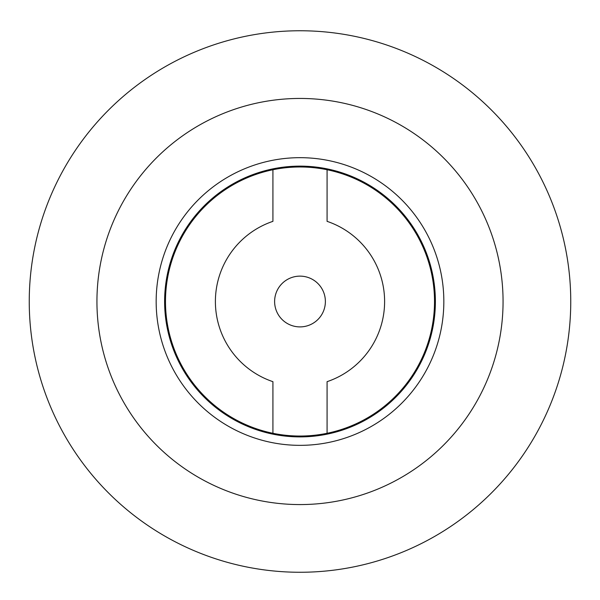 <?xml version="1.0" encoding="UTF-8"?>
<svg xmlns="http://www.w3.org/2000/svg" width="600" height="600" viewBox="0 0 600 600"><rect width="100%" height="100%" fill="white"/><g stroke="black" fill="none" stroke-linecap="round" stroke-linejoin="round"><path stroke-width="0.9" d="M300 30.758A270.757 270.757 0 0 1 534.48 436.89A270.757 270.757 0 0 1 65.52 436.89A270.757 270.757 0 0 1 300 30.758M300 166.132A135.375 135.375 0 0 1 417.24 369.202A135.375 135.375 0 0 1 182.76 369.202A135.375 135.375 0 0 1 300 166.132M300 157.672A143.843 143.843 0 0 1 424.567 373.433A143.843 143.843 0 0 1 175.433 373.433A143.843 143.843 0 0 1 300 157.672M300 98.445A203.07 203.07 0 0 1 475.86 403.043A203.07 203.07 0 0 1 124.14 403.043A203.07 203.07 0 0 1 300 98.445M272.925 381.675L272.925 433.29A134.535 134.535 0 0 1 272.925 169.733L272.925 221.347A84.615 84.615 0 0 0 272.925 381.675M327.075 433.29L327.075 381.675A84.615 84.615 0 0 0 327.075 221.347L327.075 169.733A134.535 134.535 0 0 1 327.075 433.29A134.535 134.535 0 0 1 272.925 433.29M325.38 301.515A25.38 25.38 0 0 0 287.31 279.532A25.38 25.38 0 0 0 287.31 323.498A25.38 25.38 0 0 0 325.38 301.515M327.075 169.733A134.535 134.535 0 0 0 272.925 169.733"/></g></svg>
